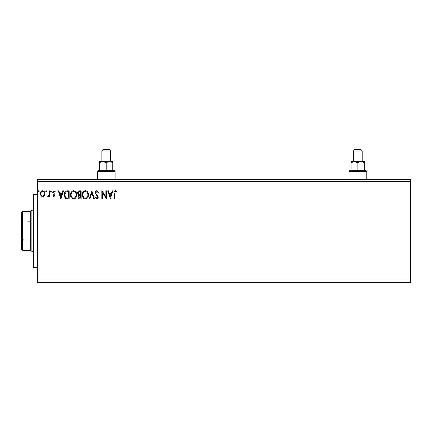 <?xml version="1.0" encoding="UTF-8"?>
<svg xmlns="http://www.w3.org/2000/svg" width="432" height="432" viewBox="0 0 432 432"><rect width="100%" height="100%" fill="white"/><g stroke="black" fill="none" stroke-linecap="round" stroke-linejoin="round"><path stroke-width="0.65" d="M410.4 280.039L410.4 282.323L37.611 282.323L37.611 181.694L410.4 181.694L410.4 280.039L37.611 280.039M410.4 181.694L410.4 179.41L37.611 179.41L37.611 181.694M46.845 191.408L46.332 192.073L45.819 191.408L46.332 190.739L46.845 191.408M51.565 191.408L51.052 192.073L50.539 191.408L51.052 190.739L51.565 191.408M60.907 198.85L58.239 190.841L58.909 190.841L59.729 193.406L61.976 193.406L62.802 190.841L63.472 190.841L60.907 198.85M76.604 194.81C76.653 197.095 75.638 198.509 73.564 199.055C71.447 198.558 70.411 197.159 70.448 194.848C70.411 192.564 71.431 191.16 73.521 190.636C75.605 191.138 76.637 192.532 76.604 194.81M110.371 198.85L107.703 190.841L108.373 190.841L109.193 193.406L111.445 193.406L112.266 190.841L112.936 190.841L110.371 198.85M96.973 190.636L98.771 192.386L98.275 192.791L97.022 191.457L95.899 192.812L96.104 193.601L98.048 195.966L98.361 197.186L96.935 199.055L95.386 197.699L95.866 197.203L96.941 198.234L97.745 197.219L95.283 192.802C95.294 191.603 95.861 190.879 96.973 190.636M88.511 194.81C88.555 197.095 87.545 198.509 85.471 199.055C83.354 198.558 82.312 197.159 82.355 194.848C82.312 192.564 83.338 191.16 85.423 190.636C87.512 191.138 88.538 192.532 88.511 194.81M39.15 191.408L38.637 192.073L38.124 191.408L38.637 190.739L39.15 191.408M81.124 190.841L81.124 198.85L79.99 198.85C78.77 198.785 78.16 198.126 78.143 196.862L78.894 195.161L77.63 193.115C77.641 191.792 78.273 191.036 79.52 190.841L81.124 190.841M91.897 190.841L94.462 198.85L93.793 198.85L91.849 192.775L89.899 198.85L89.23 198.85L91.897 190.841M114.577 193.52L114.577 198.85L113.962 198.85L113.962 193.444C113.713 191.986 114.205 191.052 115.425 190.636L116.937 191.56L116.624 192.175L115.43 191.457L114.577 193.52M105.856 190.841L106.472 190.841L106.472 198.85L102.47 192.877L102.47 198.85L101.855 198.85L101.855 190.841L105.856 196.798L105.856 190.841M67.36 190.841L69.217 190.841L69.217 198.85L66.101 198.558C64.8 197.656 64.201 196.387 64.292 194.746C64.201 192.434 65.221 191.133 67.36 190.841M53.881 196.792L52.693 195.961L53.055 195.458L53.843 196.074L54.437 195.291L52.898 193.336L52.693 192.429L53.995 190.739L55.258 191.533L54.907 192.073L54.065 191.457L53.309 192.402L54.859 194.357L55.053 195.259L53.881 196.792M49.615 190.841L49.615 196.69L49 196.69L49 195.831L47.93 196.792L47.461 196.592L47.752 195.971L48.033 196.074L48.902 194.816L49 190.841L49.615 190.841M44.296 195.826L42.638 196.792L40.981 195.831L40.381 193.752C40.365 192.094 41.116 191.09 42.638 190.739C44.156 191.084 44.912 192.089 44.896 193.752L44.296 195.826M79.866 198.023L80.509 198.023L80.509 195.458L80.19 195.458C79.272 195.453 78.791 195.917 78.764 196.852L79.866 198.023M80.195 194.638L80.509 194.638L80.509 191.662L79.801 191.662C78.824 191.646 78.305 192.132 78.246 193.115L79.218 194.546L80.195 194.638M82.971 194.848C82.939 196.679 83.765 197.807 85.444 198.234C87.118 197.786 87.934 196.646 87.896 194.81C87.923 192.991 87.107 191.873 85.444 191.457C83.754 191.873 82.928 193.001 82.971 194.848M109.458 194.227L110.322 196.916L111.181 194.227L109.458 194.227M71.064 194.848C71.037 196.679 71.858 197.807 73.537 198.234C75.211 197.786 76.027 196.646 75.989 194.81C76.021 192.991 75.2 191.873 73.537 191.457C71.852 191.873 71.026 193.001 71.064 194.848M68.602 198.023L68.602 191.662L66.29 191.867L64.908 194.746C64.827 196.09 65.335 197.111 66.425 197.802L68.602 198.023M59.994 194.227L60.858 196.916L61.717 194.227L59.994 194.227M40.997 193.747C40.97 194.989 41.515 195.766 42.638 196.074C43.762 195.766 44.307 194.989 44.28 193.747C44.307 192.51 43.762 191.743 42.638 191.457C41.515 191.743 40.97 192.51 40.997 193.747M37.611 267.457L33.491 267.457L33.491 194.27L37.611 194.27M22.745 250.306L21.6 249.161L21.6 212.571L22.745 211.426L22.745 250.306L30.748 250.306L30.748 211.426L31.892 210.281L31.892 251.451L33.491 251.451M21.6 239.722L30.748 240.014M21.6 222.01L30.748 221.719M366.719 171.401L348.878 171.401L349.564 170.716L366.034 170.716L366.719 171.401L366.719 179.41M362.146 150.817L353.452 150.817L354.596 149.677L361.001 149.677L362.146 150.817L362.146 161.568L361.114 161.568L364.43 162.594L364.43 170.716M353.452 150.817L353.452 161.568L357.799 162.594L357.799 170.716M348.878 171.401L348.878 179.41M351.167 162.594L354.483 161.568L351.167 161.568L351.167 170.716M357.799 162.594L361.114 161.568L364.43 161.568L364.43 162.594M354.483 161.568L361.114 161.568M115.139 171.401L97.303 171.401L97.988 170.716L114.453 170.716L115.139 171.401L115.139 179.41M110.565 150.817L101.876 150.817L103.021 149.677L109.426 149.677L110.565 150.817L110.565 161.568L109.539 161.568L112.855 162.594L112.855 170.716M101.876 150.817L101.876 161.568L106.223 162.594L106.223 170.716M97.303 171.401L97.303 179.41M99.587 162.594L102.902 161.568L99.587 161.568L99.587 170.716M106.223 162.594L109.539 161.568L112.855 161.568L112.855 162.594M102.902 161.568L109.539 161.568M31.892 210.281L33.491 210.281M30.748 250.306L31.892 251.451M22.745 211.426L30.748 211.426"/></g></svg>
